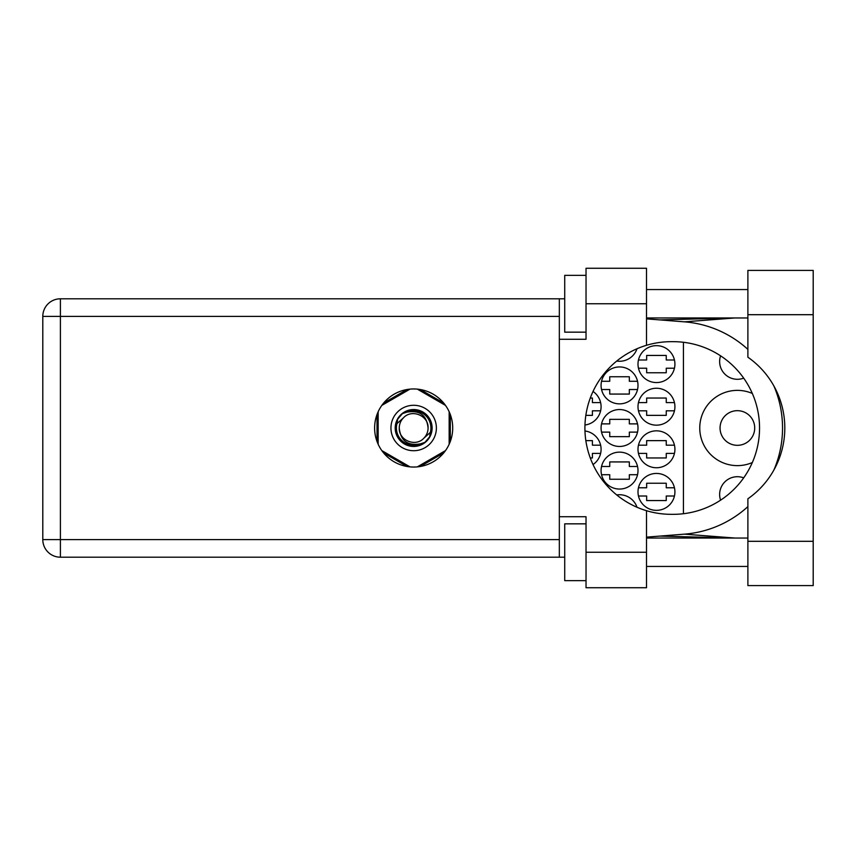 <?xml version="1.0" encoding="UTF-8"?>
<svg xmlns="http://www.w3.org/2000/svg" width="856" height="856" viewBox="0 0 856 856"><rect width="100%" height="100%" fill="white"/><g stroke="black" fill="none" stroke-linecap="round" stroke-linejoin="round"><path stroke-width="1.28" d="M752.338 393.471A37.621 37.621 0 0 0 699.759 428A37.621 37.621 0 0 0 752.338 462.529M720.581 500.172A17.751 17.751 0 0 1 743.682 477.862M720.057 428A17.323 17.323 0 0 0 737.38 445.323A17.323 17.323 0 0 0 754.703 428A17.323 17.323 0 0 0 737.38 410.677A17.323 17.323 0 0 0 720.057 428M743.682 378.138A17.751 17.751 0 0 1 720.581 355.829M637.998 491.89A18.457 18.457 0 0 0 656.456 510.347A18.457 18.457 0 0 0 674.913 491.89A18.457 18.457 0 0 0 656.456 473.432A18.457 18.457 0 0 0 637.998 491.89M637.998 449.293A18.457 18.457 0 0 0 656.456 467.75A18.457 18.457 0 0 0 674.913 449.293A18.457 18.457 0 0 0 656.456 430.836A18.457 18.457 0 0 0 637.998 449.293M593.015 464.551A18.457 18.457 0 0 0 584.948 430.985M637.998 406.707A18.457 18.457 0 0 0 656.456 425.165A18.457 18.457 0 0 0 674.913 406.707A18.457 18.457 0 0 0 656.456 388.25A18.457 18.457 0 0 0 637.998 406.707M584.948 425.015A18.457 18.457 0 0 0 593.015 391.449M637.998 364.11A18.457 18.457 0 0 0 656.456 382.568A18.457 18.457 0 0 0 674.913 364.11A18.457 18.457 0 0 0 656.456 345.653A18.457 18.457 0 0 0 637.998 364.11M601.072 470.597A18.457 18.457 0 0 0 619.53 489.054A18.457 18.457 0 0 0 637.998 470.597A18.457 18.457 0 0 0 619.53 452.139A18.457 18.457 0 0 0 601.072 470.597M601.072 428A18.457 18.457 0 0 0 619.53 446.458A18.457 18.457 0 0 0 637.998 428A18.457 18.457 0 0 0 619.53 409.543A18.457 18.457 0 0 0 601.072 428M601.072 385.403A18.457 18.457 0 0 0 619.53 403.861A18.457 18.457 0 0 0 637.998 385.403A18.457 18.457 0 0 0 619.53 366.946A18.457 18.457 0 0 0 601.072 385.403M616.716 361.05A18.457 18.457 0 0 0 637.014 348.734M638.458 496.009L646.655 496.009L646.655 500.557L666.246 500.557L666.246 496.009L674.442 496.009M674.442 487.77L666.246 487.77L666.246 483.233L646.655 483.233L646.655 487.77L638.458 487.77M638.458 453.413L646.655 453.413L646.655 457.96L666.246 457.96L666.246 453.413L674.442 453.413M674.442 445.184L666.246 445.184L666.246 440.637L646.655 440.637L646.655 445.184L638.458 445.184M590.255 457.96L592.416 457.96L592.416 453.413L600.612 453.413M600.612 445.184L592.416 445.184L592.416 440.637L585.825 440.637M638.458 410.816L646.655 410.816L646.655 415.363L666.246 415.363L666.246 410.816L674.442 410.816M674.442 402.588L666.246 402.588L666.246 398.04L646.655 398.04L646.655 402.588L638.458 402.588M585.825 415.363L592.416 415.363L592.416 410.816L600.612 410.816M600.612 402.588L592.416 402.588L592.416 398.04L590.255 398.04M638.458 368.23L646.655 368.23L646.655 372.767L666.246 372.767L666.246 368.23L674.442 368.23M674.442 359.991L666.246 359.991L666.246 355.443L646.655 355.443L646.655 359.991L638.458 359.991M601.543 474.716L609.74 474.716L609.74 479.253L629.331 479.253L629.331 474.716L637.527 474.716M637.527 466.477L629.331 466.477L629.331 461.93L609.74 461.93L609.74 466.477L601.543 466.477M601.543 432.12L609.74 432.12L609.74 436.656L629.331 436.656L629.331 432.12L637.527 432.12M637.527 423.88L629.331 423.88L629.331 419.344L609.74 419.344L609.74 423.88L601.543 423.88M601.543 389.523L609.74 389.523L609.74 394.07L629.331 394.07L629.331 389.523L637.527 389.523M637.527 381.284L629.331 381.284L629.331 376.747L609.74 376.747L609.74 381.284L601.543 381.284M407.049 389.523L383.638 403.037M443.675 403.037L420.275 389.523M450.288 441.514L450.288 414.486M420.275 466.477L443.675 452.963M383.638 452.963L407.049 466.477M377.025 414.486L377.025 441.514M637.014 507.266A18.457 18.457 0 0 0 616.716 494.95M683.43 342.282L683.43 513.718M747.887 541.302L747.887 498.791A86.328 86.328 0 0 0 747.887 357.209L747.887 270.4L813.2 270.4L813.2 585.6L747.887 585.6L747.887 541.302L813.2 541.302M586.028 580.635L564.725 580.635L564.725 523.84L586.028 523.84M586.028 332.16L564.725 332.16L564.725 275.365L586.028 275.365M413.662 388.956A39.044 39.044 0 0 0 374.618 428A39.044 39.044 0 0 0 413.662 467.044A39.044 39.044 0 0 0 452.706 428A39.044 39.044 0 0 0 413.662 388.956M747.887 289.563L646.515 289.563M747.887 317.961L646.515 317.961M747.887 538.039L646.515 538.039M747.887 566.437L646.515 566.437M586.028 587.73L586.028 552.238L646.515 552.238L646.515 587.73L586.028 587.73M586.028 303.762L586.028 268.27L646.515 268.27L646.515 303.762L586.028 303.762L586.028 339.265L559.332 339.265L559.332 516.735L586.028 516.735L586.028 552.238M646.515 303.762L646.515 345.289A86.328 86.328 0 0 0 646.515 510.711L646.515 552.238M564.725 557.202L60.402 557.202A17.602 17.602 0 0 1 42.8 539.601L42.8 316.399A17.602 17.602 0 0 1 60.402 298.798L559.332 298.798L559.332 339.265M564.725 298.798L559.332 298.798M559.332 516.735L559.332 557.202M646.515 345.289A86.328 86.328 0 0 1 671.222 341.672L673.212 341.672A86.328 86.328 0 0 1 759.54 428A86.328 86.328 0 0 1 673.212 514.328L671.222 514.328A86.328 86.328 0 0 1 646.515 510.711M646.515 537.14L684.404 534.155A106.486 106.486 0 0 0 747.887 506.613M773.942 469.912A106.486 106.486 0 0 0 773.942 386.088M747.887 349.387A106.486 106.486 0 0 0 684.404 321.845L646.515 318.86M734.887 538.039L684.404 534.155M684.404 321.845L734.887 317.961M390.946 428A22.716 22.716 0 0 0 413.662 450.716A22.716 22.716 0 0 0 436.378 428A22.716 22.716 0 0 0 413.662 405.284A22.716 22.716 0 0 0 390.946 428M395.205 428A18.457 18.457 0 0 0 413.662 446.458A18.457 18.457 0 0 0 432.12 428A18.457 18.457 0 0 0 413.662 409.543A18.457 18.457 0 0 0 395.205 428M396.981 423.613L403.465 417.814A14.413 14.413 0 0 0 399.249 428C400.597 440.84 407.691 446.115 420.553 443.815L424.908 442.381L429.616 436.87L430.343 432.387A17.248 17.248 0 0 0 406.771 412.185L402.416 413.619L397.708 419.13L396.981 423.613A17.248 17.248 0 0 0 420.553 443.815M403.465 417.814C411.725 408.612 428.738 415.663 428.075 428C426.727 415.16 419.622 409.885 406.771 412.185M430.343 432.387L423.848 438.186A14.413 14.413 0 0 0 428.075 428M423.848 438.186C415.599 447.388 398.586 440.337 399.249 428M417.321 389.127L445.495 405.391M381.83 405.391L410.003 389.127M378.159 444.264L378.159 411.736M410.003 466.873L381.83 450.609M445.495 450.609L417.321 466.873M449.154 411.736L449.154 444.264M559.332 316.399L60.402 316.399L60.402 539.601L559.332 539.601M60.402 557.202L60.402 539.601L42.8 539.601A17.602 17.602 0 0 0 60.402 557.202M42.8 316.399L60.402 316.399L60.402 298.798M747.887 314.698L813.2 314.698M659.869 536.091L733.72 538.039M659.869 319.909L733.72 317.961"/></g></svg>
